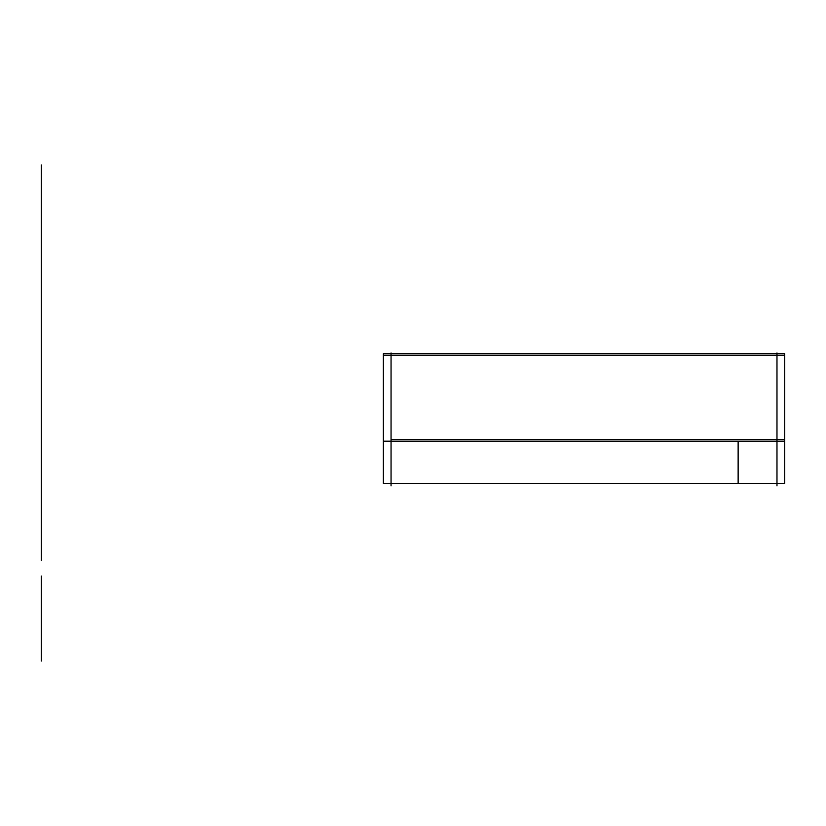 <?xml version="1.0" encoding="UTF-8"?>
<svg xmlns="http://www.w3.org/2000/svg" width="826" height="826" viewBox="0 0 826 826"><rect width="100%" height="100%" fill="white"/><g stroke="black" fill="none" stroke-linecap="round" stroke-linejoin="round"><path stroke-width="1.24" d="M776.977 352.929L776.977 485.894M391.049 352.929L391.049 485.894M383.336 355.49L784.7 355.49M383.336 441.198L784.7 441.198L784.7 353.807L383.336 353.807L383.336 483.334L784.7 483.334L784.7 441.198M776.977 439.515L391.049 439.515L776.977 439.515M783.791 483.334L738.134 483.334L738.134 441.198M738.134 439.515L783.791 439.515M41.3 357.978L41.3 367.477L41.3 357.978M41.3 476.685L41.3 248.771L41.3 476.685M41.3 304.474L41.3 420.971L41.3 304.474M41.3 413.093L41.3 312.362L41.3 413.093M41.3 351.866L41.3 426.061L41.3 351.866M41.3 435.085L41.3 290.36L41.3 435.085M41.3 169.764L41.3 555.692L41.3 169.764M41.3 661.058L41.3 576.042L41.3 661.058M41.3 380.817L41.3 344.638L41.3 380.817M41.3 437.315L41.3 362.728L41.3 437.315M41.3 465.245L41.3 260.211L41.3 465.245M41.3 359.713L41.3 365.742L41.3 359.713M41.3 164.942L41.3 560.513L41.3 164.942M41.3 426.866L41.3 557.261L41.3 426.866M41.3 359.351L41.3 366.104L41.3 359.351M41.3 371.772L41.3 353.683L41.3 371.772M41.3 386.847L41.3 338.608L41.3 386.847M41.3 326.538L41.3 408.55L41.3 326.538M41.3 311.474L41.3 413.981L41.3 311.474M41.3 372.98L41.3 352.475L41.3 372.98M41.3 529.156L41.3 196.299L41.3 529.156M41.3 310.865L41.3 426.061L41.3 310.865"/></g></svg>
